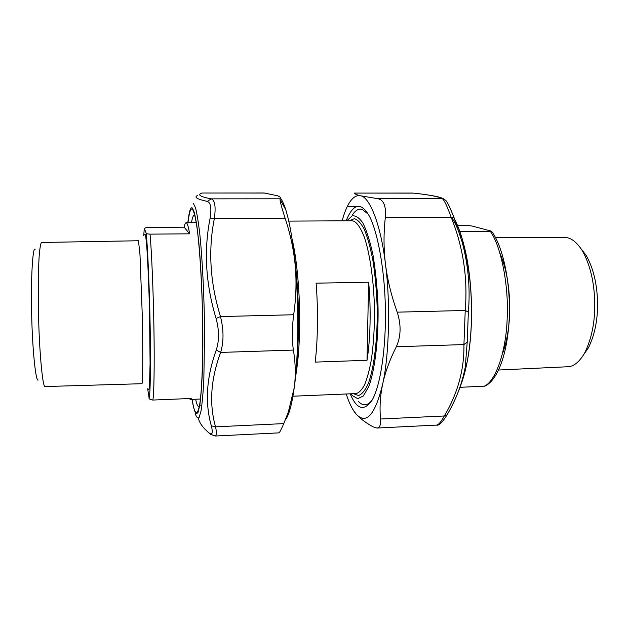 <?xml version="1.0" encoding="UTF-8"?>
<svg xmlns="http://www.w3.org/2000/svg" width="629" height="629" viewBox="0 0 629 629"><rect width="100%" height="100%" fill="white"/><g stroke="black" fill="none" stroke-linecap="round" stroke-linejoin="round"><path stroke-width="0.94" d="M352.334 214.953C354.984 211.029 357.665 209.08 360.393 209.111L362.178 209.371L368.083 214.064M372.47 399.509C369.986 402.992 367.501 404.761 365.017 404.824C362.674 404.84 360.48 403.724 358.42 401.467M346.838 220.795L352.075 215.944C355.519 215.307 359.088 217.61 362.784 222.847C366.55 230.245 369.946 240.931 372.958 254.91C375.513 270.391 377.172 286.627 377.95 303.626C378.815 335.06 375.623 367.792 368.767 386.568L363.334 395.995L357.704 398.66L352.468 395.665L350.927 393.785M315.168 362.107C317.826 341.319 318.243 309.043 316.104 283.176L368.641 282.209C371.149 307.785 370.442 339.707 367.006 360.291L315.168 362.107M368.641 282.209L367.006 360.291M293.885 252.638C299.074 288.742 299.789 332.261 296.526 364.49M583.838 354.418L588.469 347.711C594.775 334.817 597.802 319.815 597.55 302.683C597.125 283.978 593.375 268.276 586.291 255.602L581.345 249.115M459.933 387.322L484.857 386.127M457.464 225.386L466.404 225.331L472.245 226.078L491.611 231.22L459.893 231.684M495.51 237.558L564.669 237.558C570.542 237.298 576.431 241.67 582.336 250.672C590.136 264.675 594.279 282.083 594.759 302.895C595.034 321.946 591.692 338.583 584.75 352.814C579.513 361.887 573.845 366.534 567.728 366.746L498.64 370.017M502.453 353.875C507.579 339.534 509.993 323.227 509.694 304.963C509.278 285.039 506.07 267.891 500.079 253.503M35.106 249.32C32.794 246.175 30.703 277.932 31.678 314.807C32.299 347.593 35.688 382.463 38.196 380.026M184.155 227.179C184.737 224.286 185.39 222.808 186.121 222.737C187.261 222.808 188.417 226.511 189.596 233.823L184.155 227.179L147.202 227.423L144.285 228.28L146.195 233.225C147.658 245.923 149.584 291.054 150.174 328.204C150.858 365.881 150.26 397.599 149.065 397.764C148.735 398.81 149.985 399.58 152.816 400.052L191.24 398.464L190.296 399.446L189.313 398.542M189.596 233.823L150.032 234.137C147.123 233.933 145.842 233.626 146.195 233.225M147.666 388.808L149.065 397.764M45.107 386.552C42.599 388.164 39.234 350.219 38.534 314.689C38.039 293.153 38.251 270.258 39.14 256.546C39.879 247.315 40.736 242.621 41.695 242.472L138.474 240.75L139.984 254.635L142.154 312.236C143.042 347.467 142.932 385.2 141.855 383.706L45.107 386.552M148.334 389.437C148.758 390.436 149.144 389.154 149.49 385.577L150.079 363.499L149.529 312.047C148.916 286.47 147.776 259.596 146.683 245.53C145.873 236.134 145.228 233.068 144.678 234.719M447.03 414.865L444.302 415.981C441.133 421.807 438.562 424.842 436.581 425.094L376.842 428.042L372.863 426.792C365.339 422.429 359.796 418.238 356.242 414.212L352.783 409.361M452.047 405.603C458.423 393.251 462.826 380.443 465.263 367.163L467.213 342.105L463.935 344.574C464.328 369.561 457.778 393.361 444.302 415.981L380.569 419.008C380.977 424.811 379.735 427.822 376.842 428.042M467.213 342.105L468.361 312.094L465.224 310.467L463.935 344.574L396.309 346.752C389.713 359.898 385.152 372.399 382.629 384.248C380.16 396.105 379.476 407.694 380.569 419.008M468.361 312.094C470.398 288.129 468.283 264.644 462.032 241.646L454.044 217.626L451.221 217.406C463.219 247.268 467.89 278.293 465.224 310.467L397.206 312.165C401.31 324.878 401.011 336.405 396.309 346.752M443.531 198.858L442.305 198.67C444.153 199.873 447.125 206.115 451.221 217.406L385.31 217.72C383.548 233.194 383.611 248.691 385.483 264.211C387.425 279.724 391.332 295.709 397.206 312.165M454.044 217.626C450.836 209.433 448.422 204.173 446.802 201.838M414.039 193.142L413.591 193.111C429.214 194.793 438.79 196.649 442.305 198.67L377.927 198.717C383.776 199.896 386.237 206.233 385.31 217.72M462.032 241.646L453.996 217.548C450.608 209.017 448.21 203.772 446.794 201.815C446.7 201.178 445.615 200.195 443.547 198.866C440.85 197.16 432.603 195.21 413.913 193.127L354.449 193.087C354.74 193.96 356.737 194.856 360.441 195.776L377.927 198.717M412.781 193.064L354.449 193.087M346.178 393.99L348.104 399.407C350.699 406.09 353.412 411.028 356.242 414.212C366.33 424.882 375.128 414.896 382.629 384.248C389.186 355.841 390.585 302.337 385.483 264.211C380.915 224.985 369.718 196.712 360.441 195.776C354.151 194.55 348.592 201.068 343.748 215.315L342.082 220.818M350.211 393.817C356.714 409.432 363.963 411.625 371.959 400.406C381.04 385.003 386.214 344.794 385.333 308.281C384.838 268.709 376.732 226.11 367.533 213.192C359.914 202.011 352.775 204.543 346.123 220.803M201.893 193.032L264.243 193.001L277.57 195.792C280.157 196.728 281.014 197.734 280.141 198.795L211.171 198.85C200.203 196.728 197.113 194.793 201.893 193.032L264.88 193.056M197.679 195.47C195.839 196.224 195.533 197.074 196.751 198.009C198.284 199.055 201.799 200.187 207.295 201.414L211.171 198.85C214.914 200.101 215.975 206.666 214.363 218.546L285.102 218.208C281.839 208.136 280.149 201.87 280.031 199.424L280.141 198.795M207.295 201.414C210.833 202.609 211.737 208.411 210.007 218.813L214.363 218.546C208.026 250.185 210.07 282.861 220.488 316.568L216.077 318.471C219.262 330.083 219.317 340.619 216.25 350.078L220.653 352.421C223.845 341.728 223.79 329.777 220.488 316.568L293.672 314.744C296.125 297.737 296.644 281.336 295.221 265.54C293.735 249.737 290.362 233.957 285.102 218.208M210.007 218.813C203.678 250.869 205.707 284.088 216.077 318.471M216.25 350.078C206.406 377.51 204.771 402.764 211.344 425.857L215.55 426.839C209.017 403.975 210.723 379.169 220.653 352.421L293.389 350.078C291.88 339.684 291.974 327.906 293.672 314.744M211.344 425.857C213.121 433.169 212.303 435.48 208.891 432.791L210.141 434.112M210.149 434.112L215.063 435.999C216.635 435.811 216.801 432.76 215.55 426.839L283.789 423.6L288.357 411.964L294.215 387.794C295.85 375.78 295.575 363.208 293.389 350.078M208.891 432.791C203.269 428.121 199.81 423.459 198.489 418.804M215.063 436.023L278.93 432.87C279.52 432.76 281.139 429.67 283.789 423.6M280.455 198.174C282.217 200.407 283.97 204.221 285.723 209.622C289.827 222.823 292.988 241.465 295.221 265.54C299.011 304.412 298.476 358.955 294.215 387.794C293.153 395.641 291.887 402.316 290.409 407.844C288.837 413.654 287.131 417.727 285.291 420.062M349.433 220.779L354.284 218.695C357.469 219.427 360.779 222.902 364.215 229.137C367.611 237.29 370.583 248.148 373.139 261.711C375.261 276.367 376.598 291.416 377.156 306.866C377.714 335.406 374.742 365.331 368.547 382.975C365.3 390.263 361.927 394.454 358.436 395.539L353.514 393.683M288.782 221.109L351.902 220.771C355.951 220.889 360.118 226.432 364.411 237.377C369.923 253.66 373.736 280.974 374.397 306.81C374.727 325.39 373.72 342.97 371.369 359.56C369.514 369.883 367.25 378.32 364.584 384.869C361.769 390.027 358.907 392.928 355.99 393.581L292.917 396.215M292.076 239.083C296.196 255.563 299.121 284.56 299.577 310.427C300.088 336.499 298.689 359.057 295.363 378.115M490.384 231.441C501.093 246.159 509.01 286.006 507.155 319.225C505.952 352.798 495.078 382.33 483.929 386.332M152.816 400.052C153.987 396.239 154.561 364.914 153.932 328.786C153.39 293.059 151.573 249.996 150.032 234.137M143.75 235.663L144.285 228.28M359.434 206.446L348.049 206.477M454.916 219.875C458.431 226.778 461.521 235.561 464.202 246.222C473.236 284.387 473.629 328.786 466.962 362.847C465.09 372.258 462.74 380.427 459.893 387.354M460.915 237.707C458.054 229.074 454.948 222.281 451.598 217.327M195.249 413.591C196.492 417.389 197.781 418.678 199.118 417.459L201.021 410.949C202.192 403.37 203.136 392.834 203.843 379.342L204.582 332.93C204.362 300.756 202.593 260.854 199.794 234.019C198.363 221.982 196.932 213.231 195.501 207.767L193.528 203.678M200.337 405.052C198.701 408.323 197.129 406.381 195.627 399.226M192.152 399.368C194.542 414.566 196.971 416.744 199.432 405.909C201.775 393.424 203.018 361.305 202.727 330.343C202.546 293.704 199.857 245.066 196.46 224.01C193.119 204.433 190.288 204 187.969 222.729M191.452 222.705C192.49 216.934 193.598 214.418 194.778 215.165M187.819 222.729C189.14 211.368 190.666 206.485 192.388 208.081L194.424 212.673L196.633 223.94L198.795 242.22C201.571 272.491 203.002 313.753 202.86 345.494L202.428 369.632C201.83 384.563 200.95 396.419 199.802 405.194L197.883 412.86L195.855 413.662C194.565 411.484 193.284 406.727 191.994 399.376M484.644 386.222C497.979 380.348 507.627 352.963 509.238 318.227C510.724 283.451 503.318 247.252 491.611 231.22M582.336 250.672L586.291 255.602M584.75 352.814L588.469 347.711M186.121 222.737L196.248 222.682M190.296 399.446L200.415 399.022M465.263 367.163C461.93 384.248 455.773 400.288 446.802 415.266C442.195 422.609 438.79 425.888 436.581 425.094M462.016 241.481L464.202 246.222C472.866 279.976 474.014 328.731 466.962 362.847L465.303 366.943M209.315 433.397L203.969 428.082M280.031 199.424L285.723 209.622M290.409 407.844L288.357 411.964"/></g></svg>
